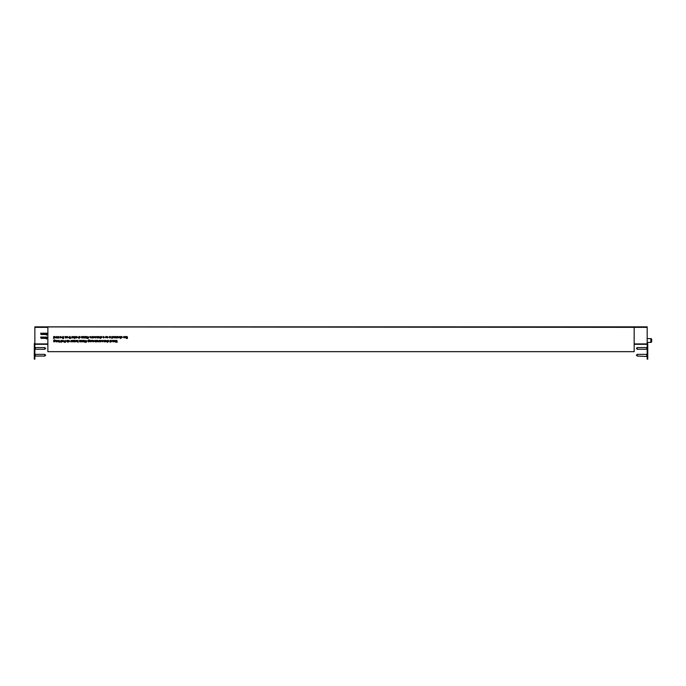 <?xml version="1.0" encoding="UTF-8"?>
<svg xmlns="http://www.w3.org/2000/svg" width="686" height="686" viewBox="0 0 686 686"><rect width="100%" height="100%" fill="white"/><g stroke="black" fill="none" stroke-linecap="round" stroke-linejoin="round"><path stroke-width="1.03" d="M45.748 337.958L46.425 338.995L47.094 337.958L46.425 338.995L45.748 337.958L46.425 336.92L47.094 337.958M43.287 333.885L43.775 334.571L45.062 334.502L43.775 334.579L43.287 333.104L43.801 334.399L44.273 333.104L44.796 334.399L45.439 333.104L45.439 334.545M647.181 326.922L34.866 326.845L647.181 326.845L647.181 327.351L634.173 327.351L634.173 351.661L47.866 351.661L47.866 327.351L34.866 327.351L34.866 359.155L34.3 359.155L34.3 356.892L34.866 356.892M40.723 337.752L41.211 338.438L42.498 338.37L41.211 338.438L40.723 336.963L41.246 338.258L41.709 336.963L42.232 338.258L42.875 336.963L42.875 338.412M47.291 333.653L47.883 334.245L47.291 333.662L47.909 333.053M47.566 335.025L47.866 334.554M40.723 333.885L41.211 334.571L42.498 334.502L41.211 334.579L40.723 333.104L41.246 334.399L41.709 333.104L42.232 334.399L42.875 333.104L42.875 334.545M45.748 334.091L46.425 335.128L47.094 334.091L46.425 335.137L45.748 334.091L46.425 333.053L47.094 334.091M62.212 337.392L63.095 337.401L62.212 337.392M53.525 338.438L54.117 338.147L53.525 338.438M47.291 337.521L47.883 338.104L47.291 337.521L47.909 336.92M47.566 338.884L47.866 338.421M43.287 337.752L43.775 338.438L45.062 338.37L43.775 338.438L43.287 336.963L43.801 338.258L44.273 336.963L44.796 338.258L45.439 336.963L45.439 338.412M61.543 336.963L61.654 337.752M58.104 337.684L58.859 336.946M55.712 337.949L55.763 336.963M34.866 326.922L647.181 327.351L647.181 344.312L634.173 344.312M56.278 337.684L56.278 337.178M56.449 337.178L57.796 337.692M63.121 337.941L63.369 336.492L63.798 337.761L63.541 338.524L63.112 337.761M54.288 336.963L54.297 337.941L54.288 336.492L55.806 337.22L54.288 337.941M53.534 336.946L54.117 337.238M47.866 344.312L34.866 344.312M46.914 334.091L46.425 333.259L45.919 334.091L46.425 334.931L46.914 334.091L46.425 333.25L45.919 334.091M46.914 337.958L46.425 337.118L45.919 337.958L46.425 338.79L46.914 337.958L46.425 337.118L45.919 337.958M53.534 338.258L54.117 337.692L53.534 337.118L54.117 337.692M58.276 337.684L58.859 337.118L58.276 337.684L58.859 338.258M56.449 337.684L57.032 337.118L56.449 337.684L57.032 337.118L57.615 337.692L57.032 337.118L56.449 337.684L57.032 338.258M47.471 333.645L47.9 333.25L47.471 333.645L47.917 334.039M47.471 337.512L47.9 337.118L47.471 337.512L47.917 337.906M651.7 339.45L651.7 341.542A0.849 0.849 0 0 1 650.851 342.391L650.851 338.61A0.849 0.849 0 0 1 651.7 339.45M647.181 342.391L650.851 342.391M647.181 338.61L650.851 338.61M647.181 343.094A0.849 0.849 0 0 1 647.738 343.892L647.738 359.155L647.181 359.155L647.181 356.892L647.738 356.892M647.738 344.458L647.181 344.458L647.181 356.892M34.866 343.094A0.849 0.849 0 0 0 34.3 343.892L34.3 356.892M34.3 344.458L34.866 344.458M637.251 356.051L636.402 355.202L637.251 354.353L637.251 356.051L647.181 356.497M637.251 354.353L646.727 354.353L646.727 356.051M637.251 349.26L636.402 348.411L637.251 347.57L637.251 349.26L646.727 349.26L647.181 349.714M637.251 347.57L646.727 347.57L646.727 349.26M44.787 354.353L45.636 355.202L44.787 356.051L44.787 354.353L35.32 354.353L34.866 353.899M44.787 356.051L35.32 356.051L35.32 354.353M44.787 347.57L45.636 348.411L44.787 349.26L44.787 347.57L35.32 347.57L34.866 347.116M44.787 349.26L35.32 349.26L35.32 347.57M60.042 341.362L60.9 341.268L61.105 340.359L61.105 342.383L60.016 341.036M68.54 337.503L69.406 337.401L69.603 336.492L69.603 338.524L68.514 337.169M77.998 337.503L78.864 337.401L79.07 336.492L79.07 338.524L77.981 337.169M61.74 337.503L62.606 337.401L62.812 336.492L62.812 338.524L61.714 337.169M77.955 340.359L78.135 342.383L77.955 341.216L77.038 341.8L77.801 341.114L76.961 340.359L77.955 341.019L77.955 340.359M71.207 340.359L71.387 341.8L70.701 341.782L71.207 340.359M74.963 340.359L75.134 341.8L74.457 341.782L74.963 340.359M91.375 341.448L90.638 341.619L91.195 341.457L90.612 340.745L91.041 340.333L91.375 341.448M81.274 340.359L81.454 341.8L79.79 341.825L79.302 341.139L79.473 340.359L79.816 341.654L80.468 340.359L80.811 341.654L81.274 340.359M84.987 342.383L84.318 340.933L84.995 340.307L85.664 340.916L84.987 342.383M61.011 337.178L59.793 336.869L60.454 336.466L61.183 337.212L60.454 337.966L59.716 337.178L61.011 337.178M57.401 337.178L56.183 336.869L56.852 336.466L57.581 337.212L56.852 337.966L56.115 337.178L57.401 337.178M57.898 340.333L58.55 341.8L57.898 340.505L57.255 341.8L57.898 340.333M56.672 340.359L56.844 341.8L56.115 341.825L55.575 340.359L56.149 341.654L56.672 340.359M67.734 340.359L67.905 342.383L67.734 340.359M63.824 341.319L65.444 340.359L65.444 342.331L64.415 342.263L63.824 341.319M94.977 337.658L94.797 336.492L96.323 337.22L95.56 337.966L94.977 337.658M92.387 336.492L92.567 337.941L92.035 337.966L92.387 336.492M101.854 337.589L101.116 337.761L101.674 337.589L101.091 336.886L101.519 336.466L101.854 337.589M98.527 337.675L98.355 336.492L99.873 337.22L99.118 337.966L98.527 337.675M80.185 337.589L79.447 337.761L80.013 337.589L79.422 336.886L79.85 336.466L80.185 337.589M77.449 337.212L76.695 337.966L75.949 337.212L76.695 336.466L77.449 337.212M88.254 336.946L89.197 336.946L88.074 338.524L88.254 336.946M85.844 336.492L86.024 337.941L84.352 337.966L83.864 337.272L84.044 336.492L84.387 337.786L85.03 336.492L85.373 337.786L85.844 336.492M120.376 336.492L120.547 338.524L120.376 337.666L119.818 337.966L119.278 337.229L119.458 336.492L119.853 337.786L120.376 336.492M116.817 336.492L116.997 337.941L116.268 337.966L115.728 336.492L116.303 337.786L116.817 336.492M127.527 337.941L127.27 338.524L126.841 337.941L127.099 336.492L127.527 337.941M124.732 337.178L123.514 336.869L124.183 336.466L124.912 337.212L124.183 337.966L123.446 337.178L124.732 337.178M110.026 337.589L109.288 337.761L109.846 337.589L109.263 336.886L109.683 336.466L110.026 337.589M106.321 337.589L105.584 337.761L106.141 337.589L105.558 336.886L105.978 336.466L106.321 337.589M113.524 337.178L112.307 336.869L112.976 336.466L113.704 337.212L112.967 337.966L112.23 337.178L113.524 337.178M110.403 336.492L110.583 337.941L110.403 336.492M113.499 340.359L113.679 341.8L112.95 341.825L112.41 340.359L112.976 341.654L113.499 340.359M104.769 340.359L104.949 341.8L104.221 341.825L103.68 340.359L104.255 341.654L104.769 340.359M92.439 341.448L91.701 341.619L92.267 341.457L91.675 340.745L92.104 340.333L92.439 341.448M107.813 341.8L107.565 342.383L107.127 341.8L107.385 340.359L107.813 341.8M70.598 337.941L70.341 338.524L69.912 337.941L70.169 336.492L70.598 337.941M73.745 337.178L72.527 336.869L73.196 336.466L73.916 337.212L73.188 337.966L72.45 337.178L73.745 337.178M114.262 341.534L114.082 340.359L115.6 341.079L114.845 341.825L114.262 341.534M53.722 336.492L53.902 338.524L53.722 336.492M96.649 340.359L96.829 341.8L95.165 341.825L94.677 341.139L94.848 340.359L95.191 341.654L95.843 340.359L96.186 341.654L96.649 340.359M99.393 340.359L99.573 341.8L98.887 341.782L99.393 340.359M67.803 337.178L66.585 336.869L67.254 336.466L67.983 337.212L67.254 337.966L66.516 337.178L67.803 337.178M54.477 341.825L53.722 341.8L53.782 340.213L54.46 339.802L55.197 340.256L54.477 339.973L53.902 340.633L54.486 340.359L55.223 341.088L54.477 341.825M97.412 341.525L97.232 340.359L98.758 341.079L97.995 341.825L97.412 341.525M92.97 341.534L92.799 340.359L94.316 341.079L93.562 341.825L92.97 341.534M100.105 341.534L99.924 340.359L101.451 341.079L100.688 341.825L100.105 341.534M71.97 336.492L72.141 337.941L71.618 337.966L71.97 336.492M65.976 336.492L66.156 337.941L65.427 337.966L64.887 336.492L65.462 337.786L65.976 336.492M74.86 337.941L74.603 338.524L74.174 337.941L74.431 336.492L74.86 337.941M101.982 341.525L101.802 340.359L103.32 341.079L102.566 341.825L101.982 341.525M105.533 341.534L105.352 340.359L106.879 341.079L106.116 341.825L105.533 341.534M109.974 340.359L110.146 342.383L109.974 340.359M110.703 341.534L110.532 340.359L112.05 341.079L111.295 341.825L110.703 341.534M108.851 341.448L108.122 341.619L108.68 341.457L108.096 340.745L108.517 340.333L108.851 341.448M111.724 336.492L111.895 338.524L111.724 336.492M103.149 337.675L102.969 336.492L104.495 337.22L103.732 337.966L103.149 337.675M106.853 337.675L106.673 336.492L108.191 337.22L107.436 337.966L106.853 337.675M122.374 337.203L121.568 337.966L120.907 337.623L122.202 337.22L120.907 336.8L121.585 336.466L122.374 337.203M126.361 336.492L126.541 338.524L126.361 337.666L125.812 337.966L125.272 337.229L125.444 336.492L125.838 337.786L126.361 336.492M115.145 336.492L115.325 337.941L114.596 337.966L114.056 336.492L114.631 337.786L115.145 336.492M117.58 337.675L117.4 336.492L118.927 337.22L118.164 337.966L117.58 337.675M83.28 336.492L83.46 337.941L81.788 337.966L81.3 337.272L81.48 336.492L81.823 337.786L82.466 336.492L82.817 337.786L83.28 336.492M86.993 338.524L86.325 337.066L87.002 336.44L87.671 337.049L86.993 338.524M75.469 336.492L75.649 337.941L75.117 337.966L75.469 336.492M97.772 336.492L97.944 337.941L97.215 337.966L96.675 336.492L97.249 337.786L97.772 336.492M100.816 337.941L100.559 338.524L100.13 337.941L100.379 336.492L100.816 337.941M90.415 337.658L90.235 336.492L91.752 337.22L90.998 337.966L90.415 337.658M93.099 337.675L92.919 336.492L94.445 337.22L93.682 337.966L93.099 337.675M68.463 341.534L68.291 340.359L69.809 341.079L69.054 341.825L68.463 341.534M62.932 341.071L62.126 341.825L61.466 341.491L62.76 341.079L61.466 340.668L62.143 340.333L62.932 341.071M59.511 341.8L59.253 342.383L58.825 341.8L59.082 340.359L59.511 341.8M67.374 341.448L66.636 341.619L67.194 341.457L66.611 340.745L67.039 340.333L67.374 341.448M116.946 340.359L117.126 342.331L116.946 341.585L115.865 342.331L116.843 341.448L115.797 340.359L116.946 341.311L116.946 340.359M63.318 340.359L63.489 341.8L63.318 340.359M58.644 337.589L57.916 337.761L58.473 337.589L57.89 336.886L58.31 336.466L58.644 337.589M86.247 340.813L87.191 340.813L86.076 342.383L86.247 340.813M83.838 340.359L84.018 341.8L82.354 341.825L81.857 341.139L82.037 340.359L82.38 341.654L83.032 340.359L83.375 341.654L83.838 340.359M88.983 341.825L88.228 341.8L88.28 340.213L88.966 339.802L89.703 340.256L88.983 339.973L88.408 340.633L88.983 340.359L89.729 341.088L88.983 341.825M90.106 340.359L90.286 341.8L90.106 340.359M73.634 341.628L74.405 341.8L73.308 341.8L74.157 340.53L73.333 340.359L74.482 340.359L73.634 341.628M72.982 341.045L71.764 340.728L72.433 340.333L73.162 341.079L72.424 341.825L71.687 341.045L72.982 341.045M76.137 340.333L76.789 341.8L76.137 340.505L75.494 341.8L76.137 340.333M65.273 340.556L64.004 341.319L64.518 342.074L65.273 342.134L65.273 340.556M118.164 337.786L118.747 337.22L118.164 336.646L117.58 337.212L118.164 337.786M69.046 341.654L69.629 341.079L69.054 340.505L68.463 341.079L69.046 341.654M55.043 337.786L55.626 337.22L55.043 336.646L54.46 337.212L55.043 337.786M100.688 341.654L101.271 341.079L100.688 340.505L100.105 341.079L100.688 341.654M111.286 341.654L111.869 341.079L111.295 340.505L110.703 341.079L111.286 341.654M106.116 341.654L106.699 341.079L106.116 340.505L105.533 341.079L106.116 341.654M114.845 341.654L115.428 341.079L114.845 340.505L114.262 341.079L114.845 341.654M93.682 337.786L94.265 337.22L93.682 336.646L93.099 337.212L93.682 337.786M95.56 337.786L96.143 337.22L95.56 336.646L94.977 337.212L95.56 337.786M90.989 337.786L91.581 337.22L90.998 336.646L90.415 337.212L90.989 337.786M99.11 337.786L99.693 337.22L99.11 336.646L98.527 337.212L99.11 337.786M103.732 337.786L104.315 337.22L103.732 336.646L103.149 337.212L103.732 337.786M97.995 341.654L98.578 341.079L97.995 340.505L97.412 341.079L97.995 341.654M107.436 337.786L108.019 337.22L107.436 336.646L106.853 337.212L107.436 337.786M93.553 341.654L94.136 341.079L93.553 340.505L92.97 341.079L93.553 341.654M102.566 341.654L103.149 341.079L102.566 340.505L101.982 341.079L102.566 341.654M76.695 337.786L77.269 337.212L76.695 336.646L76.129 337.212L76.695 337.786M54.46 341.654L55.043 341.079L54.468 340.53L53.902 341.088L54.46 341.654M88.966 341.654L89.549 341.079L88.974 340.53L88.408 341.088L88.966 341.654M84.987 341.345L85.493 340.908L84.995 340.505L84.498 340.925L84.987 341.345M86.985 337.486L87.491 337.049L87.002 336.646L86.505 337.066L86.985 337.486M59.888 337.358L60.985 337.358L59.888 337.358M71.867 341.216L72.416 341.654L72.965 341.216L71.867 341.216M72.63 337.358L73.728 337.358L72.63 337.358M112.41 337.358L113.507 337.358L112.41 337.358M56.286 337.358L57.384 337.358L56.286 337.358M66.688 337.358L67.785 337.358L66.688 337.358M123.617 337.358L124.715 337.358L123.617 337.358M86.247 341.019L86.247 341.877L86.839 341.019L86.247 341.019M88.254 337.152L88.254 338.009L88.846 337.152L88.254 337.152M84.995 342.185L84.987 341.551L84.995 342.185M87.002 338.318L86.993 337.684L87.002 338.318M647.181 343.918L634.173 343.918M47.866 343.918L34.866 343.918M646.727 354.353L647.181 353.899M646.727 347.57L647.181 347.116M35.32 356.051L34.866 356.497M35.32 349.26L34.866 349.714"/></g></svg>
